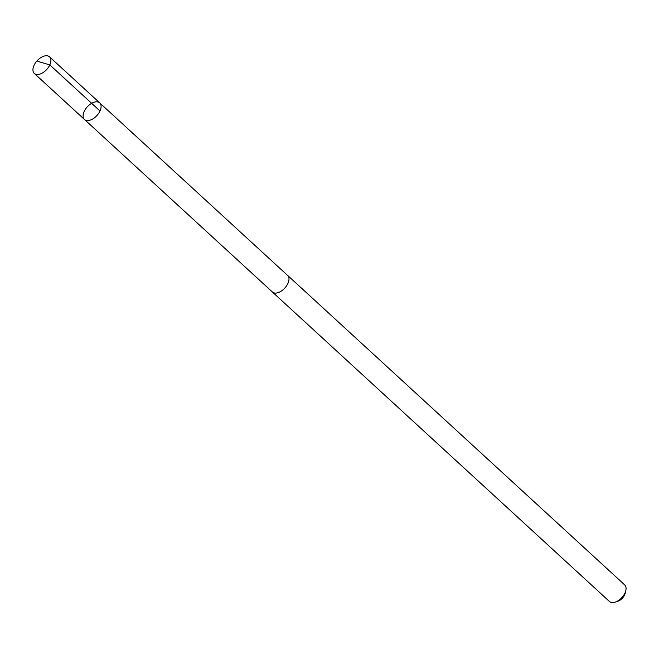 <?xml version="1.0" encoding="UTF-8"?>
<svg xmlns="http://www.w3.org/2000/svg" width="659" height="659" viewBox="0 0 659 659"><rect width="100%" height="100%" fill="white"/><g stroke="black" fill="none" stroke-linecap="round" stroke-linejoin="round"><path stroke-width="0.99" d="M287.291 275.149A11.261 6.491 132.6 0 1 287.629 275.421A11.236 6.475 132.6 0 1 288.971 279.54A11.236 6.475 132.6 0 1 282.233 290.421A11.236 6.475 132.6 0 1 272.406 292.003L84.484 119.485A11.261 6.491 -47.4 0 0 96.881 115.58A11.261 6.491 -47.4 0 0 99.715 102.895A11.261 6.491 -47.4 0 0 89.871 104.476A11.261 6.491 -47.4 0 0 83.125 115.374A11.261 6.491 -47.4 0 0 84.484 119.485A11.261 6.491 -47.4 0 0 96.881 115.58A11.261 6.491 -47.4 0 0 99.715 102.895L49.549 56.831A11.261 6.491 132.6 0 1 50.908 60.933A11.261 6.491 132.6 0 1 44.153 71.839A11.261 6.491 132.6 0 1 34.309 73.421A11.261 6.491 132.6 0 1 32.95 69.319A11.261 6.491 132.6 0 1 39.705 58.404A11.261 6.491 132.6 0 1 49.549 56.831M99.715 102.895L287.612 275.437A11.261 6.491 132.6 0 1 288.988 279.531A11.261 6.491 132.6 0 1 282.233 290.438A11.261 6.491 132.6 0 1 272.389 292.019A11.261 6.491 132.6 0 1 272.085 291.706M287.629 275.421L624.691 584.895A11.261 6.491 132.6 0 1 626.05 589.006A11.261 6.491 132.6 0 1 625.844 590.406A11.261 6.491 132.6 0 1 615.045 602.169A11.261 6.491 132.6 0 1 609.451 601.494L272.389 292.019M625.844 590.406L625.267 593.009A8.015 4.621 132.6 0 1 617.59 601.379L615.045 602.169M99.987 110.976L49.82 64.911L37.851 61.386M84.484 119.485L34.309 73.421"/></g></svg>
